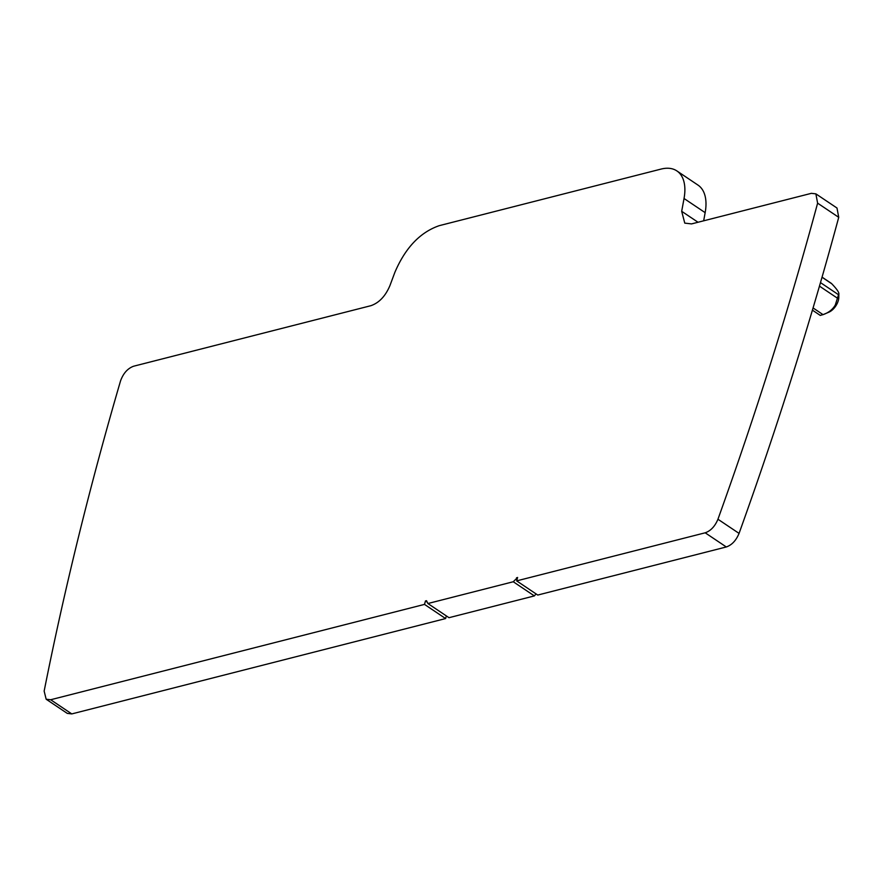 <?xml version="1.0" encoding="UTF-8"?>
<svg xmlns="http://www.w3.org/2000/svg" width="883" height="883" viewBox="0 0 883 883"><rect width="100%" height="100%" fill="white"/><g stroke="black" fill="none" stroke-linecap="round" stroke-linejoin="round"><path stroke-width="1.32" d="M661.058 169.083A50.419 27.318 123.9 0 1 676.864 170.916A50.419 27.318 123.9 0 1 684.038 198.498L681.687 211.302L684.766 223.123L691.544 223.907L811.367 193.333L815.881 193.863L817.614 203.156C789.424 307.527 756.201 412.891 717.945 519.237C714.987 526.345 710.738 530.86 705.186 532.802L516.654 580.882L517.615 577.449L513.255 581.754L427.891 603.53L426.522 600.694L425.463 600.959L424.491 604.391L50.673 699.744L46.159 699.226L44.15 691.102C64.382 589.347 89.834 485.97 120.518 380.97C123.267 373.321 127.649 368.399 133.675 366.202L370.871 305.695C379.061 302.869 385.396 296.213 389.878 285.728L394.911 272.251C405.374 247.792 420.153 232.262 439.259 225.662L661.058 169.083M676.864 170.916L697.978 185.088A50.419 27.318 123.9 0 1 705.153 212.66L703.663 220.816M815.881 193.863L836.996 208.024L838.729 217.328A2864.397 1552.005 -56.1 0 1 739.06 533.398C736.102 540.506 731.852 545.032 726.301 546.963L537.769 595.054L516.654 580.882M427.891 603.53L449.006 617.692L534.37 595.915L536.036 593.895M50.673 699.744L71.788 713.917L445.606 618.564L446.356 615.915M71.788 713.917L67.274 713.387L46.159 699.226M445.606 618.564L424.491 604.391M427.217 602.14L425.463 600.959M534.37 595.915L513.255 581.754M517.383 578.277L516.555 577.725M831.113 283.222L831.742 283.752C837.559 289.79 839.821 293.443 838.53 294.723L835.296 304.988C832.735 309.458 828.651 312.681 823.055 314.646L820.318 315.352M820.318 315.452L812.415 310.143M820.473 282.604L838.53 294.723L838.85 293.686L838.795 297.45A11.523 6.247 -56.1 0 1 836.013 305.628A11.523 6.247 -56.1 0 1 828.927 312.163L823.055 314.646L813.066 307.946M684.038 198.498L705.153 212.66M698.011 222.251L681.687 211.302M705.186 532.802L726.301 546.963M717.945 519.237L739.06 533.398M817.614 203.156L838.729 217.328M819.457 286.125L837.537 298.255M822.029 277.229L831.742 283.752M822.051 277.141L831.223 283.288"/></g></svg>
